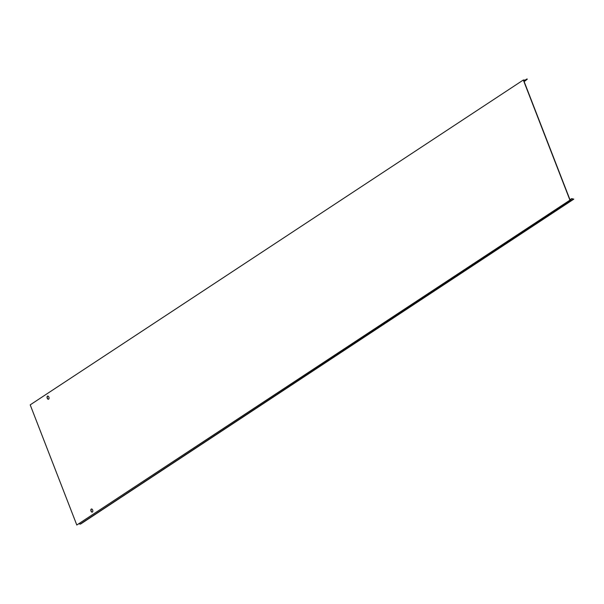 <?xml version="1.0" encoding="UTF-8"?>
<svg xmlns="http://www.w3.org/2000/svg" width="604" height="604" viewBox="0 0 604 604"><rect width="100%" height="100%" fill="white"/><g stroke="black" fill="none" stroke-linecap="round" stroke-linejoin="round"><path stroke-width="0.91" d="M92.654 510.018A1.638 0.951 -104.7 0 0 91.415 508.976A1.638 0.951 -104.7 0 0 91.015 511.105A1.638 0.951 -104.7 0 0 92.253 512.147A1.638 0.951 -104.7 0 0 92.654 510.018M92.344 512.116A1.638 0.951 75.3 0 1 91.204 511.052A1.638 0.951 75.3 0 1 91.521 508.961M48.864 397.115A1.638 0.951 -104.7 0 0 47.625 396.073A1.638 0.951 -104.7 0 0 47.218 398.202A1.638 0.951 -104.7 0 0 48.456 399.244A1.638 0.951 -104.7 0 0 48.864 397.115M48.554 399.206A1.638 0.951 75.3 0 1 47.414 398.149A1.638 0.951 75.3 0 1 47.724 396.058M79.116 523.864L80.679 523.993L573.8 199.139L571.678 198.618L570.033 199.879L523.6 80.181L525.835 80.423L524.129 81.54M573.8 199.139L571.777 198.875L569.927 200.158L523.321 80.007L525.729 80.166L527.194 78.988L525.835 80.423M569.927 200.158L76.806 525.012L76.595 524.483L30.2 404.861L523.321 80.007M523.691 80.407L524.317 79.992M527.284 79.215L526.348 79.834M526.635 79.132L525.269 80.038M570.878 199.901L76.806 525.012M571.678 198.618L569.98 199.743M573.234 199.282L80.113 524.144"/></g></svg>
